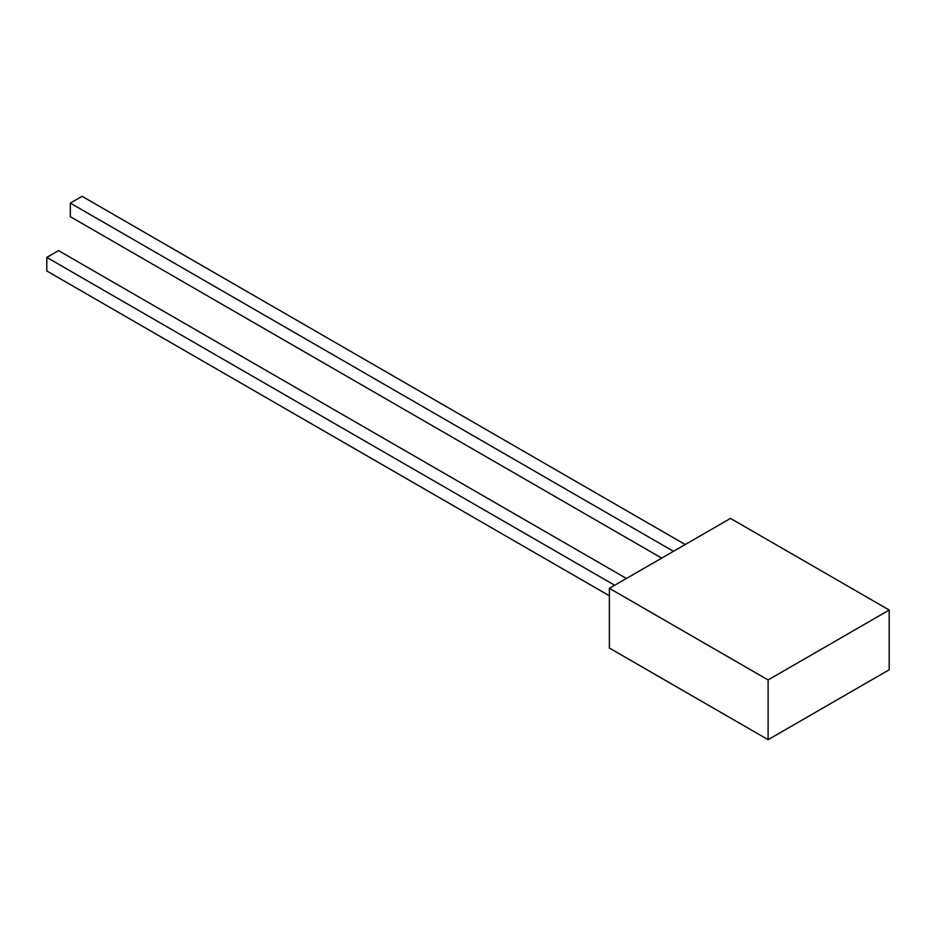 <?xml version="1.0" encoding="UTF-8"?>
<svg xmlns="http://www.w3.org/2000/svg" width="936" height="936" viewBox="0 0 936 936"><rect width="100%" height="100%" fill="white"/><g stroke="black" fill="none" stroke-linecap="round" stroke-linejoin="round"><path stroke-width="1.4" d="M46.8 257.4L614.671 585.257L46.8 257.4L58.558 250.614L46.8 257.4L46.8 270.984L609.383 595.787L46.8 270.984L46.8 257.4M626.43 578.471L58.558 250.614L626.43 578.471M609.383 648.051L609.383 588.311L730.478 518.404L889.2 610.038L889.2 669.767L889.2 610.038L768.105 679.957L768.105 739.686L889.2 669.767L768.105 739.686L768.105 679.957L609.383 588.311L609.383 648.051L768.105 739.686L609.383 648.051M730.478 518.404L889.2 610.038L768.105 679.957L609.383 588.311L730.478 518.404M82.076 196.314L685.21 544.53L82.076 196.314L70.317 203.1L673.452 551.316L70.317 203.1L82.076 196.314M661.693 558.113L70.317 216.672L70.317 203.1L70.317 216.672L661.693 558.113"/></g></svg>
